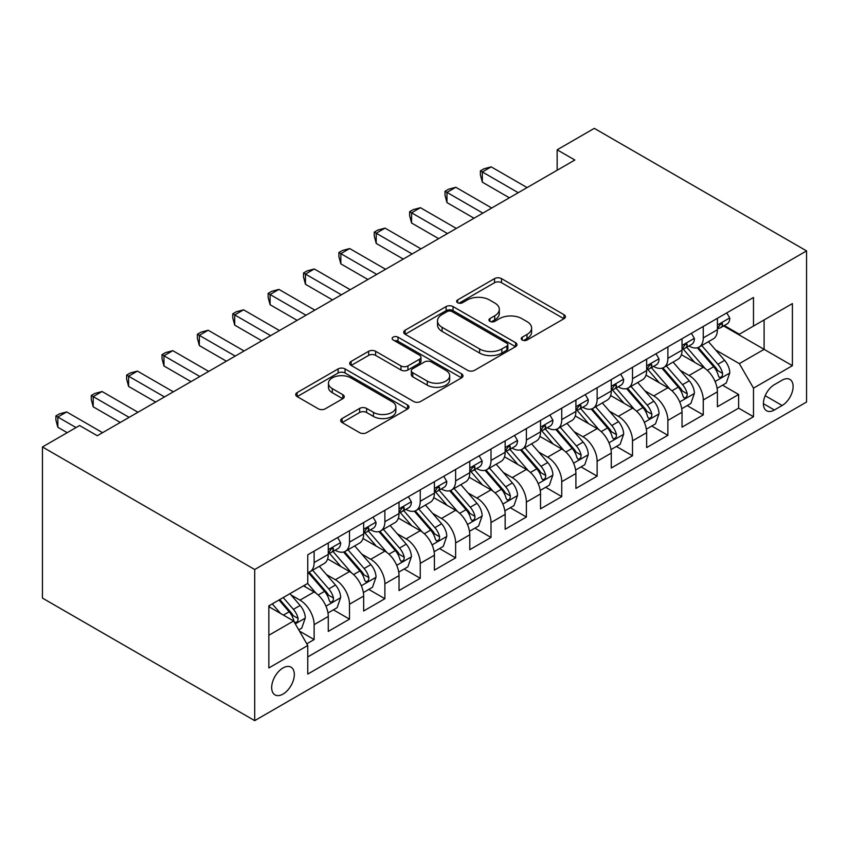 <?xml version="1.0" encoding="UTF-8"?>
<svg xmlns="http://www.w3.org/2000/svg" width="849" height="849" viewBox="0 0 849 849"><rect width="100%" height="100%" fill="white"/><g stroke="black" fill="none" stroke-linecap="round" stroke-linejoin="round"><path stroke-width="1.27" d="M522.231 340.003A3.438 1.985 0 0 0 527.091 340.003L563.991 318.704A4.914 2.834 0 0 0 565.423 316.698A4.914 2.834 0 0 0 563.991 314.692L501.483 278.61A4.914 2.834 0 0 0 494.543 278.61L457.653 299.909A3.438 1.985 0 0 0 456.645 301.31A3.438 1.985 0 0 0 457.653 302.722A3.438 1.985 0 0 0 462.514 302.722L467.29 299.962A15.717 9.074 0 0 1 489.512 299.962L494.712 302.966A15.717 9.074 0 0 1 499.318 309.386A15.717 9.074 0 0 1 494.712 315.796L489.947 318.555A3.438 1.985 0 0 0 488.939 319.956A3.438 1.985 0 0 0 489.947 321.357A3.438 1.985 0 0 0 494.808 321.357L499.573 318.608A15.717 9.074 0 0 1 521.795 318.608L527.006 321.612A15.717 9.074 0 0 1 531.612 328.022A15.717 9.074 0 0 1 527.006 334.442L522.231 337.202A3.438 1.985 0 0 0 521.233 338.602A3.438 1.985 0 0 0 522.231 340.003L522.231 337.202M283.004 694.089A16.004 9.243 120 0 0 293.457 679.985A16.004 9.243 120 0 0 291.005 667.155A16.004 9.243 120 0 0 283.004 667.951A16.004 9.243 120 0 0 272.54 682.055A16.004 9.243 120 0 0 274.991 694.885A16.004 9.243 120 0 0 283.004 694.089M342.105 418.536A4.914 2.834 0 0 0 340.672 420.542A4.914 2.834 0 0 0 342.105 422.547L359.647 432.672A4.914 2.834 0 0 0 366.588 432.672L407.562 409.016A4.914 2.834 0 0 0 408.995 407.011A4.914 2.834 0 0 0 407.562 405.005L345.065 368.922A4.914 2.834 0 0 0 338.114 368.922L297.139 392.578A4.914 2.834 0 0 0 295.707 394.583A4.914 2.834 0 0 0 297.139 396.589L318.322 408.815A4.914 2.834 0 0 0 325.273 408.815L342.805 398.69A4.914 2.834 0 0 0 344.238 396.685A4.914 2.834 0 0 0 342.805 394.679L332.299 388.619A13.138 7.588 0 0 1 328.457 383.26A13.138 7.588 0 0 1 336.565 376.245A13.138 7.588 0 0 1 350.881 377.89L392.026 401.651A13.138 7.588 0 0 1 395.867 407.011A13.138 7.588 0 0 1 387.76 414.015A13.138 7.588 0 0 1 373.443 412.37L366.588 408.411A4.914 2.834 0 0 0 359.647 408.411L342.105 418.536L342.105 422.547M806.55 250.901L594.3 128.358L557.156 149.806L574.847 160.015L97.285 435.728L79.594 425.519L42.45 446.967L254.7 569.509L806.55 250.901L806.55 402.033L254.7 720.642L254.7 569.509M467.629 370.323A4.914 2.834 0 0 0 474.58 370.323L515.555 346.668A4.914 2.834 0 0 0 516.988 344.662A4.914 2.834 0 0 0 515.555 342.656L453.048 306.574A4.914 2.834 0 0 0 446.107 306.574L405.132 330.229A4.914 2.834 0 0 0 403.689 332.235A4.914 2.834 0 0 0 405.132 334.241L467.629 370.323M394.53 340.746A3.438 1.985 0 0 1 398.011 341.234L398.011 337.149L461.559 373.836A4.914 2.834 0 0 1 462.992 375.842A4.914 2.834 0 0 1 461.559 377.847L420.584 401.503A4.914 2.834 0 0 1 413.643 401.503L351.136 365.41L351.136 361.409A4.914 2.834 0 0 0 349.703 363.414A4.914 2.834 0 0 0 351.136 365.41M351.136 361.409L368.668 351.284A4.914 2.834 0 0 1 375.619 351.284L400.961 365.919A4.914 2.834 0 0 0 407.913 365.919L419.544 359.201A4.914 2.834 0 0 0 420.977 357.196A4.914 2.834 0 0 0 419.544 355.19L393.151 339.95A3.438 1.985 0 0 1 392.142 338.549A3.438 1.985 0 0 1 394.265 336.713A3.438 1.985 0 0 1 398.011 337.149M306.786 643.797L314.13 639.562L299.453 631.083M291.101 595.011L299.984 600.147A20.015 11.557 60 0 1 314.13 624.652L328.276 616.48L328.276 631.391L349.501 619.133L333.413 609.847M326.472 574.593L335.355 579.718A20.015 11.557 60 0 1 349.501 604.223L363.659 596.062L363.659 610.972L384.884 598.715L368.784 589.418M361.844 554.164L370.726 559.3A20.015 11.557 60 0 1 384.884 583.804L399.03 575.633L399.03 590.543L420.255 578.286L404.156 569M397.226 533.745L406.109 538.871A20.015 11.557 60 0 1 420.255 563.386L434.401 555.214L434.401 570.125L455.626 557.867L439.538 548.571M432.597 513.316L441.48 518.452A20.015 11.557 60 0 1 455.626 542.957L469.784 534.785L469.784 549.696L491.009 537.438L474.909 528.152M467.969 492.898L476.851 498.023A20.015 11.557 60 0 1 491.009 522.538L505.155 514.367L505.155 529.277L526.38 517.02L510.281 507.723M503.351 472.469L512.234 477.605A20.015 11.557 60 0 1 526.38 502.109L540.526 493.938L540.526 508.848L561.751 496.591L545.663 487.305M538.722 452.05L547.605 457.176A20.015 11.557 60 0 1 561.751 481.691L575.909 473.519L575.909 488.43L597.134 476.172L581.034 466.876M574.094 431.632L582.976 436.757A20.015 11.557 60 0 1 597.134 461.262L611.28 453.09L611.28 468.001L632.505 455.754L616.406 446.457M609.476 411.203L618.359 416.328A20.015 11.557 60 0 1 632.505 440.843L646.651 432.672L646.651 447.582L667.876 435.325L651.788 426.028M644.847 390.784L653.73 395.91A20.015 11.557 60 0 1 667.876 420.414L682.034 412.243L682.034 427.153L703.259 414.906L703.259 399.996A20.015 11.557 -120 0 0 689.101 375.481L680.219 370.355M687.159 405.61L703.259 414.906M328.276 616.48A20.015 11.557 -120 0 0 314.13 591.976L303.517 585.842M363.659 596.062A20.015 11.557 -120 0 0 349.501 571.547L327.629 558.918M399.03 575.633A20.015 11.557 -120 0 0 384.884 551.128L363.001 538.499M434.401 555.214A20.015 11.557 -120 0 0 420.255 530.699L398.383 518.07M469.784 534.785A20.015 11.557 -120 0 0 455.626 510.281L433.754 497.652M505.155 514.367A20.015 11.557 -120 0 0 491.009 489.852L469.126 477.223M540.526 493.938A20.015 11.557 -120 0 0 526.38 469.433L504.508 456.804M575.909 473.519A20.015 11.557 -120 0 0 561.751 449.004L539.879 436.375M611.28 453.09A20.015 11.557 -120 0 0 597.134 428.586L575.251 415.957M646.651 432.672A20.015 11.557 -120 0 0 632.505 408.157L610.633 395.528M682.034 412.243A20.015 11.557 -120 0 0 667.876 387.738L646.004 375.109M782.141 380.182L774.362 384.671A15.505 8.957 120 0 0 764.227 398.34A15.505 8.957 120 0 0 766.605 410.767A15.505 8.957 120 0 0 774.362 410.003L782.141 405.504A15.505 8.957 120 0 0 792.276 391.845A15.505 8.957 120 0 0 789.899 379.418A15.505 8.957 120 0 0 782.141 380.182M268.846 635.275L293.616 620.98L307.762 645.484L307.762 674.074L753.488 416.742L753.488 388.142L739.341 363.637L715.601 349.937M307.762 645.484L268.846 667.951L268.846 605.857L307.762 583.39L307.762 554.8L753.488 297.468L753.488 326.058L792.404 303.592L792.404 365.686L753.488 388.142M335.175 550.205L335.355 550.311A20.015 11.557 60 0 0 345.363 551.298L359.509 543.127A20.015 11.557 -120 0 0 363.659 533.968L363.659 522.528M370.546 529.776L370.726 529.882A20.015 11.557 60 0 0 380.734 530.88L394.881 522.708A20.015 11.557 -120 0 0 399.03 513.549L399.03 502.109M405.918 509.358L406.109 509.464A20.015 11.557 60 0 0 416.106 510.451L430.263 502.279A20.015 11.557 -120 0 0 434.401 493.12L434.401 481.68M441.3 488.928L441.48 489.035A20.015 11.557 60 0 0 451.488 490.032L465.634 481.861A20.015 11.557 -120 0 0 469.784 472.702L469.784 461.262M476.671 468.51L476.851 468.616A20.015 11.557 60 0 0 486.859 469.603L501.006 461.432A20.015 11.557 -120 0 0 505.155 452.273L505.155 440.843M512.043 448.081L512.234 448.187A20.015 11.557 60 0 0 522.231 449.185L536.388 441.013A20.015 11.557 -120 0 0 540.526 431.854L540.526 420.414M547.425 427.663L547.605 427.769A20.015 11.557 60 0 0 557.613 428.756L571.759 420.584A20.015 11.557 -120 0 0 575.909 411.425L575.909 399.996M582.796 407.233L582.976 407.34A20.015 11.557 60 0 0 592.984 408.337L607.131 400.166A20.015 11.557 -120 0 0 611.28 391.007L611.28 379.567M618.168 386.815L618.359 386.921A20.015 11.557 60 0 0 628.356 387.908L642.513 379.747A20.015 11.557 -120 0 0 646.651 370.578L646.651 359.148M653.55 366.386L653.73 366.492A20.015 11.557 60 0 0 663.738 367.49L677.884 359.318A20.015 11.557 -120 0 0 682.034 350.159L682.034 338.719M307.762 656.924L738.63 408.157L738.63 394.477L717.405 406.735L717.405 391.824A20.015 11.557 -120 0 0 703.259 367.309L681.376 354.68M688.921 345.968L689.101 346.074A20.015 11.557 -120 0 0 699.109 347.061A20.015 11.557 -120 0 0 703.259 337.902L703.259 326.462M699.109 347.061L713.256 338.9A20.015 11.557 -120 0 0 717.405 329.73L717.405 318.301M314.13 551.128L314.13 562.558A20.015 11.557 60 0 1 309.981 571.727A20.015 11.557 60 0 1 307.762 572.534M309.981 571.727L324.138 563.556A20.015 11.557 -120 0 0 328.276 554.397L328.276 542.957M349.501 530.699L349.501 542.14A20.015 11.557 60 0 1 345.363 551.298M384.884 510.281L384.884 521.711A20.015 11.557 60 0 1 380.734 530.88M420.255 489.852L420.255 501.292A20.015 11.557 60 0 1 416.106 510.451M455.626 469.433L455.626 480.874A20.015 11.557 60 0 1 451.488 490.032M491.009 449.004L491.009 460.445A20.015 11.557 60 0 1 486.859 469.603M526.38 428.586L526.38 440.026A20.015 11.557 60 0 1 522.231 449.185M561.751 408.157L561.751 419.597A20.015 11.557 60 0 1 557.613 428.756M597.134 387.738L597.134 399.179A20.015 11.557 60 0 1 592.984 408.337M632.505 367.309L632.505 378.75A20.015 11.557 60 0 1 628.356 387.908M667.876 346.891L667.876 358.331A20.015 11.557 60 0 1 663.738 367.49M667.876 420.414L667.876 435.325M632.505 440.843L632.505 455.754M597.134 461.262L597.134 476.172M561.751 481.691L561.751 496.591M526.38 502.109L526.38 517.02M491.009 522.538L491.009 537.438M455.626 542.957L455.626 557.867M420.255 563.386L420.255 578.286M384.884 583.804L384.884 598.715M349.501 604.223L349.501 619.133M314.13 624.652L314.13 639.562M293.616 620.98L268.846 606.674M739.341 363.637L764.1 349.342L764.1 319.935L792.404 303.592M723.592 325.952L792.404 365.686M724.293 325.538L739.341 334.23L753.488 326.058M42.45 446.967L42.45 598.099L254.7 720.642M557.156 149.806L557.156 170.225M722.531 385.181L738.63 394.477M738.63 408.157L753.488 416.742M523.61 340.491L527.006 338.528A15.717 9.074 0 0 0 531.612 332.108L531.612 328.022M499.318 309.386L499.318 313.472A15.717 9.074 0 0 1 494.712 319.882L491.316 321.845M563.927 318.746L501.483 282.696A4.914 2.834 0 0 0 494.543 282.696L459.022 303.199M515.481 346.71L453.048 310.66A4.914 2.834 0 0 0 446.107 310.66L405.196 334.283M506.874 346.074A3.438 1.985 0 0 0 507.872 344.662A3.438 1.985 0 0 0 506.874 343.261L452.008 311.583A3.438 1.985 0 0 0 447.147 311.583L442.106 314.491A15.717 9.074 0 0 0 437.511 320.911A15.717 9.074 0 0 0 442.106 327.321L479.611 348.971A15.717 9.074 0 0 0 501.833 348.971L506.874 346.074L506.874 350.149A3.438 1.985 0 0 0 507.872 348.748L507.872 344.662M437.511 320.911L437.511 324.997A15.717 9.074 0 0 0 442.106 331.407L442.106 327.321M506.874 350.149L501.833 353.057A15.717 9.074 0 0 1 479.611 353.057L442.106 331.407M351.199 365.452L368.668 355.37L368.668 351.284M420.977 357.196L420.977 361.281A4.914 2.834 0 0 1 419.544 363.287L407.913 370.005A4.914 2.834 0 0 1 400.961 370.005L375.619 355.37A4.914 2.834 0 0 0 368.668 355.37M398.011 341.234L461.495 377.879M427.27 381.105A13.138 7.588 0 0 0 441.586 382.75A13.138 7.588 0 0 0 449.694 375.736A13.138 7.588 0 0 0 445.842 370.376L431.345 362.003A4.914 2.834 0 0 0 424.404 362.003L412.773 368.721A4.914 2.834 0 0 0 411.33 370.726A4.914 2.834 0 0 0 412.773 372.732L427.27 381.105L427.27 385.181A13.138 7.588 0 0 0 441.586 386.826A13.138 7.588 0 0 0 449.694 379.821L449.694 375.736M411.33 370.726L411.33 374.812A4.914 2.834 0 0 0 412.773 376.818L412.773 372.732M427.27 385.181L412.773 376.818M395.867 407.011L395.867 411.096A13.138 7.588 0 0 1 387.76 418.101A13.138 7.588 0 0 1 373.443 416.456L366.588 412.497A4.914 2.834 0 0 0 359.647 412.497L342.179 422.59M328.457 383.26L328.457 387.346A13.138 7.588 0 0 0 332.299 392.705L332.299 388.619M342.741 398.733L332.299 392.705M407.499 409.059L345.065 373.008A4.914 2.834 0 0 0 338.114 373.008L297.203 396.621M717.108 388.322L726.245 383.037L729.79 372.828A13.255 7.652 -120 0 0 724.621 360.379L708.459 341.669M705.222 368.604L686.745 347.22M694.705 362.385L683.986 349.968A31.763 18.338 -120 0 0 682.999 348.865M697.305 347.782L713.659 366.715A13.255 7.652 60 0 1 718.381 375.842L719.347 377.412L721.141 377.168L722.34 375.704L722.626 373.39A13.255 7.652 -120 0 0 717.904 364.263L701.741 345.543M698.271 347.474L715.834 367.808A6.75 3.895 60 0 1 717.532 370.451L722.626 373.39M726.776 312.888L729.79 318.088A13.255 7.652 60 0 1 727.041 323.957L720.323 327.841A13.255 7.652 -120 0 0 722.626 324.785L722.35 323.607L720.695 323.936L718.381 327.236A13.255 7.652 60 0 1 717.405 329.125M518.24 192.691L482.338 171.965L491.178 166.86L527.091 187.587M717.851 328.457L717.904 328.457A13.255 7.652 -120 0 0 720.323 327.841M509.4 197.796L482.338 182.174L482.338 171.965L480.396 170.84L483.93 168.792L491.178 166.86M482.338 182.174L480.396 174.926L480.396 170.84M681.736 408.74L690.874 403.466L694.408 393.246A13.255 7.652 -120 0 0 689.25 380.808L673.087 362.088M669.85 389.033L651.374 367.649M659.333 382.803L648.615 370.387A31.763 18.338 -120 0 0 647.628 369.283M661.933 368.211L678.277 387.133A13.255 7.652 60 0 1 683.01 396.271L683.976 397.841L685.759 397.587L686.958 396.133L687.255 393.819A13.255 7.652 -120 0 0 682.522 384.682L666.359 365.972M662.899 367.893L680.463 388.237A6.75 3.895 60 0 1 682.161 390.88L687.255 393.819M646.354 429.169L655.502 423.884L659.036 413.675A13.255 7.652 -120 0 0 653.868 401.227L637.705 382.517M634.468 409.451L616.003 388.067M623.962 403.222L613.233 390.816A31.763 18.338 -120 0 0 612.256 389.712M626.562 388.63L642.905 407.562A13.255 7.652 60 0 1 647.628 416.689L648.594 418.26L650.387 418.016L651.586 416.551L651.873 414.238A13.255 7.652 -120 0 0 647.15 405.111L630.987 386.391M627.517 388.322L645.081 408.656A6.75 3.895 60 0 1 646.789 411.298L651.873 414.238M610.983 449.588L620.12 444.314L623.665 434.094A13.255 7.652 -120 0 0 618.496 421.656L602.334 402.935M599.097 429.881L580.62 408.486M588.58 423.651L577.861 411.234A31.763 18.338 -120 0 0 576.874 410.131M591.18 409.059L607.534 427.981A13.255 7.652 60 0 1 612.256 437.118L613.222 438.689L615.016 438.434L616.215 436.98L616.501 434.667A13.255 7.652 -120 0 0 611.779 425.529L595.616 406.82M592.146 408.74L609.709 429.085A6.75 3.895 60 0 1 611.407 431.727L616.501 434.667M575.611 470.017L584.749 464.732L588.283 454.523A13.255 7.652 -120 0 0 583.125 442.074L566.962 423.364M563.725 450.299L545.249 428.915M553.208 444.069L542.49 431.663A31.763 18.338 -120 0 0 541.503 430.56M555.808 429.477L572.152 448.41A13.255 7.652 60 0 1 576.885 457.537L577.851 459.107L579.634 458.853L580.833 457.399L581.13 455.085A13.255 7.652 -120 0 0 576.397 445.958L560.234 427.238M556.774 429.169L574.338 449.503A6.75 3.895 60 0 1 576.036 452.146L581.13 455.085M691.404 333.307L694.408 338.518A13.255 7.652 60 0 1 691.67 344.386L684.941 348.26A13.255 7.652 -120 0 0 687.255 345.203L686.968 344.036L685.313 344.365L683.01 347.655A13.255 7.652 60 0 1 682.034 349.544M482.869 213.12L446.967 192.383L455.807 187.279L491.709 208.005M682.469 348.886L682.522 348.886A13.255 7.652 -120 0 0 684.941 348.26M474.029 218.225L446.967 202.593L446.967 192.383L445.014 191.258L448.559 189.221L455.807 187.279M446.967 202.593L445.014 195.344L445.014 191.258M656.033 353.736L659.036 358.936A13.255 7.652 60 0 1 656.288 364.805L649.57 368.689A13.255 7.652 -120 0 0 651.873 365.632L651.597 364.454L649.941 364.783L647.628 368.084A13.255 7.652 60 0 1 646.651 369.973M447.497 233.539L411.585 212.812L420.435 207.708L456.338 228.434M647.097 369.304L647.15 369.304A13.255 7.652 -120 0 0 649.57 368.689M438.646 238.643L411.585 223.022L411.585 212.812L409.642 211.688L413.176 209.639L420.435 207.708M411.585 223.022L409.642 215.773L409.642 211.688M620.651 374.154L623.665 379.365A13.255 7.652 60 0 1 620.916 385.223L614.198 389.107A13.255 7.652 -120 0 0 616.501 386.051L616.225 384.884L614.57 385.213L612.256 388.502A13.255 7.652 60 0 1 611.28 390.391M412.115 253.957L376.213 233.231L385.053 228.126L420.966 248.853M611.726 389.733L611.779 389.733A13.255 7.652 -120 0 0 614.198 389.107M403.275 259.072L376.213 243.44L376.213 233.231L374.271 232.106L377.805 230.068L385.053 228.126M376.213 243.44L374.271 236.192L374.271 232.106M585.279 394.583L588.283 399.783A13.255 7.652 60 0 1 585.545 405.652L578.816 409.536A13.255 7.652 -120 0 0 581.13 406.48L580.843 405.302L579.188 405.631L576.885 408.931A13.255 7.652 60 0 1 575.909 410.82M376.744 274.386L340.842 253.66L349.682 248.555L385.584 269.282M576.344 410.152L576.397 410.152A13.255 7.652 -120 0 0 578.816 409.536M367.904 279.491L340.842 263.869L340.842 253.66L338.889 252.535L342.434 250.487L349.682 248.555M340.842 263.869L338.889 256.621L338.889 252.535M540.229 490.435L549.377 485.161L552.911 474.941A13.255 7.652 -120 0 0 547.743 462.493L531.58 443.783M528.343 470.728L509.878 449.333M517.837 464.499L507.108 452.082A31.763 18.338 -120 0 0 506.131 450.978M520.437 449.906L536.78 468.828A13.255 7.652 60 0 1 541.503 477.966L542.469 479.536L544.262 479.282L545.461 477.828L545.748 475.514A13.255 7.652 -120 0 0 541.025 466.377L524.862 447.667M521.392 449.588L538.956 469.932A6.75 3.895 60 0 1 540.664 472.575L545.748 475.514M549.908 415.002L552.911 420.213A13.255 7.652 60 0 1 550.163 426.071L543.445 429.955A13.255 7.652 -120 0 0 545.748 426.898L545.472 425.731L543.816 426.06L541.503 429.35A13.255 7.652 60 0 1 540.526 431.239M341.372 294.805L305.46 274.078L314.31 268.974L350.213 289.7M540.972 430.581L541.025 430.581A13.255 7.652 -120 0 0 543.445 429.955M332.521 299.92L305.46 284.288L305.46 274.078L303.517 272.954L307.051 270.916L314.31 268.974M305.46 284.288L303.517 277.039L303.517 272.954M504.858 510.865L513.995 505.579L517.54 495.37A13.255 7.652 -120 0 0 512.371 482.922L496.209 464.212M492.972 491.147L474.495 469.762M482.455 484.917L471.736 472.511A31.763 18.338 -120 0 0 470.749 471.407M485.055 470.325L501.409 489.257A13.255 7.652 60 0 1 506.131 498.384L507.097 499.955L508.891 499.7L510.09 498.246L510.376 495.933A13.255 7.652 -120 0 0 505.654 486.806L489.491 468.086M486.021 470.017L503.584 490.351A6.75 3.895 60 0 1 505.282 492.993L510.376 495.933M514.526 435.431L517.54 440.631A13.255 7.652 60 0 1 514.791 446.5L508.073 450.384A13.255 7.652 -120 0 0 510.376 447.327L510.1 446.149L508.445 446.478L506.131 449.779A13.255 7.652 60 0 1 505.155 451.668M305.99 315.234L270.088 294.507L278.928 289.392L314.841 310.129M505.601 450.999L505.654 450.999A13.255 7.652 -120 0 0 508.073 450.384M297.15 320.338L270.088 304.717L270.088 294.507L268.146 293.383L271.68 291.334L278.928 289.392M270.088 304.717L268.146 297.468L268.146 293.383M469.486 531.283L478.624 526.009L482.158 515.789A13.255 7.652 -120 0 0 477 503.34L460.837 484.63M457.6 511.576L439.124 490.181M447.083 505.346L436.365 492.929A31.763 18.338 -120 0 0 435.378 491.826M449.683 490.754L466.027 509.676A13.255 7.652 60 0 1 470.76 518.813L471.726 520.384L473.509 520.129L474.708 518.675L475.005 516.362A13.255 7.652 -120 0 0 470.272 507.224L454.109 488.515M450.649 490.435L468.213 510.78A6.75 3.895 60 0 1 469.911 513.422L475.005 516.362M479.154 455.849L482.158 461.06A13.255 7.652 60 0 1 479.42 466.918L472.691 470.802A13.255 7.652 -120 0 0 475.005 467.746L474.718 466.579L473.063 466.908L470.76 470.197A13.255 7.652 60 0 1 469.784 472.086M270.619 335.652L234.717 314.926L243.557 309.821L279.459 330.548M470.219 471.428L470.272 471.428A13.255 7.652 -120 0 0 472.691 470.802M261.779 340.767L234.717 325.135L234.717 314.926L232.764 313.801L236.309 311.763L243.557 309.821M234.717 325.135L232.764 317.887L232.764 313.801M434.104 551.712L443.252 546.427L446.786 536.218A13.255 7.652 -120 0 0 441.618 523.769L425.455 505.059M422.218 531.994L403.753 510.61M411.712 525.764L400.983 513.358A31.763 18.338 -120 0 0 400.006 512.255M414.312 511.172L430.655 530.105A13.255 7.652 60 0 1 435.378 539.232L436.344 540.802L438.137 540.548L439.336 539.094L439.623 536.78A13.255 7.652 -120 0 0 434.9 527.654L418.737 508.933M415.267 510.865L432.831 531.198A6.75 3.895 60 0 1 434.539 533.841L439.623 536.78M443.783 476.268L446.786 481.479A13.255 7.652 60 0 1 444.038 487.347L437.32 491.231A13.255 7.652 -120 0 0 439.623 488.175L439.347 486.997L437.691 487.326L435.378 490.626A13.255 7.652 60 0 1 434.401 492.505M235.247 356.081L199.335 335.355L208.185 330.24L244.088 350.977M434.847 491.847L434.9 491.847A13.255 7.652 -120 0 0 437.32 491.231M226.396 361.186L199.335 345.564L199.335 335.355L197.393 334.23L200.926 332.182L208.185 330.24M199.335 345.564L197.393 338.316L197.393 334.23M398.733 572.13L407.87 566.856L411.415 556.636A13.255 7.652 -120 0 0 406.247 544.188L390.084 525.478M386.847 552.423L368.37 531.028M376.33 546.194L365.611 533.777A31.763 18.338 -120 0 0 364.624 532.673M378.93 531.591L395.284 550.523A13.255 7.652 60 0 1 400.006 559.661L400.972 561.231L402.766 560.977L403.965 559.523L404.251 557.209A13.255 7.652 -120 0 0 399.529 548.072L383.366 529.362M379.896 531.283L397.459 551.627A6.75 3.895 60 0 1 399.157 554.27L404.251 557.209M408.401 496.697L411.415 501.908A13.255 7.652 60 0 1 408.666 507.766L401.948 511.65A13.255 7.652 -120 0 0 404.251 508.593L403.975 507.415L402.32 507.755L400.006 511.045A13.255 7.652 60 0 1 399.03 512.934M199.865 376.5L163.963 355.773L172.803 350.669L208.716 371.395M399.476 512.276L399.529 512.276A13.255 7.652 -120 0 0 401.948 511.65M191.025 381.615L163.963 365.983L163.963 355.773L162.021 354.649L165.555 352.611L172.803 350.669M163.963 365.983L162.021 358.734L162.021 354.649M363.361 592.549L372.499 587.275L376.033 577.065A13.255 7.652 -120 0 0 370.875 564.617L354.712 545.907M351.475 572.842L332.999 551.457M340.958 566.612L330.24 554.206A31.763 18.338 -120 0 0 329.253 553.092M343.558 552.02L359.902 570.942A13.255 7.652 60 0 1 364.635 580.079L365.601 581.65L367.384 581.395L368.583 579.941L368.88 577.628A13.255 7.652 -120 0 0 364.147 568.501L347.984 549.781M344.524 551.712L362.088 572.046A6.75 3.895 60 0 1 363.786 574.688L368.88 577.628M373.029 517.115L376.033 522.326A13.255 7.652 60 0 1 373.295 528.195L366.566 532.079A13.255 7.652 -120 0 0 368.88 529.023L368.593 527.845L366.938 528.174L364.635 531.474A13.255 7.652 60 0 1 363.659 533.352M164.494 396.929L128.592 376.203L137.432 371.087L173.334 391.824M364.094 532.694L364.147 532.694A13.255 7.652 -120 0 0 366.566 532.079M155.654 402.033L128.592 386.412L128.592 376.203L126.639 375.078L130.184 373.029L137.432 371.087M128.592 386.412L126.639 379.163L126.639 375.078M327.979 612.978L337.127 607.704L340.661 597.484A13.255 7.652 -120 0 0 335.493 585.035L319.33 566.325M316.093 593.271L307.635 583.465M305.587 587.041L304.207 585.449M308.187 572.438L324.53 591.371A13.255 7.652 60 0 1 329.253 600.508L330.219 602.079L332.012 601.824L333.211 600.37L333.498 598.057A13.255 7.652 -120 0 0 328.775 588.919L312.612 570.21M309.142 572.13L326.706 592.475A6.75 3.895 60 0 1 328.414 595.117L333.498 598.057M337.658 537.544L340.661 542.755A13.255 7.652 60 0 1 337.913 548.613L331.195 552.497A13.255 7.652 -120 0 0 333.498 549.441L333.222 548.263L331.566 548.603L329.253 551.892A13.255 7.652 60 0 1 328.276 553.781M129.122 417.347L93.21 396.621L102.06 391.516L137.963 412.243M328.722 553.124L328.775 553.124A13.255 7.652 -120 0 0 331.195 552.497M120.271 422.452L93.21 406.83L93.21 396.621L91.267 395.496L94.801 393.458L102.06 391.516M93.21 406.83L91.267 399.582L91.267 395.496M298.742 629.862L301.745 628.122L305.29 617.913A13.255 7.652 -120 0 0 300.122 605.464L289.944 593.684M280.446 613.371L272.264 603.894M270.205 607.459L268.846 605.889M278.981 600.01L289.159 611.789A13.255 7.652 60 0 1 293.881 620.927L294.847 622.497L296.641 622.243L297.84 620.789L298.126 618.475A13.255 7.652 -120 0 0 293.404 609.349L283.226 597.558M279.799 599.543L291.334 612.893A6.75 3.895 60 0 1 293.032 615.536L298.126 618.475M76.06 427.567L57.838 417.05L66.678 411.935L102.591 432.672M67.209 432.672L57.838 427.259L57.838 417.05L55.896 415.925L59.43 413.877L66.678 411.935M57.838 427.259L55.896 420.011L55.896 415.925M299.984 600.147L314.13 591.976M335.355 579.718L349.501 571.547M370.726 559.3L384.884 551.128M406.109 538.871L420.255 530.699M441.48 518.452L455.626 510.281M476.851 498.023L491.009 489.852M512.234 477.605L526.38 469.433M547.605 457.176L561.751 449.004M582.976 436.757L597.134 428.586M618.359 416.328L632.505 408.157M653.73 395.91L667.876 387.738M689.101 375.481L703.259 367.309M703.259 337.902L717.405 329.73M314.13 562.558L328.276 554.397M349.501 542.14L363.659 533.968M384.884 521.711L399.03 513.549M420.255 501.292L434.401 493.12M455.626 480.874L469.784 472.702M491.009 460.445L505.155 452.273M526.38 440.026L540.526 431.854M561.751 419.597L575.909 411.425M597.134 399.179L611.28 391.007M632.505 378.75L646.651 370.578M667.876 358.331L682.034 350.159M703.259 399.996L717.405 391.824M765.182 395.708L782.141 405.504M763.389 403.668L774.362 410.003M527.006 338.528L527.006 334.442M489.947 321.357L489.947 318.555M494.712 319.882L494.712 315.796M457.653 302.722L457.653 299.909M494.543 282.696L494.543 278.61M501.483 282.696L501.483 278.61M563.991 318.704L563.991 314.692M405.132 334.241L405.132 330.229M446.107 310.66L446.107 306.574M453.048 310.66L453.048 306.574M515.555 346.668L515.555 342.656M479.611 353.057L479.611 348.971M501.833 353.057L501.833 348.971M375.619 355.37L375.619 351.284M400.961 370.005L400.961 365.919M407.913 370.005L407.913 365.919M419.544 363.287L419.544 359.201M461.559 377.847L461.559 373.836M359.647 412.497L359.647 408.411M366.588 412.497L366.588 408.411M373.443 416.456L373.443 412.37M342.805 398.69L342.805 394.679M297.139 396.589L297.139 392.578M338.114 373.008L338.114 368.922M345.065 373.008L345.065 368.922M407.562 409.016L407.562 405.005M715.081 381.519L729.694 373.082M717.904 364.263L724.621 360.379M707.334 370.366L713.659 366.715M729.694 317.94L717.405 325.04M720.918 323.798L722.626 324.785M679.709 401.948L694.323 393.512M682.522 384.682L689.25 380.808M671.962 390.784L678.277 387.133M644.338 422.367L658.951 413.93M647.15 405.111L653.868 401.227M636.58 411.213L642.905 407.562M608.956 442.796L623.569 434.359M611.779 425.529L618.496 421.656M601.209 431.632L607.534 427.981M573.584 463.214L588.198 454.777M576.397 445.958L583.125 442.074M565.837 452.061L572.152 448.41M694.323 338.358L682.034 345.458M685.536 344.216L687.255 345.203M658.951 358.787L646.651 365.887M650.164 364.646L651.873 365.632M623.569 379.206L611.28 386.306M614.793 385.064L616.501 386.051M588.198 399.635L575.909 406.735M579.411 405.493L581.13 406.48M538.213 483.633L552.826 475.207M541.025 466.377L547.743 462.493M530.455 472.479L536.78 468.828M552.826 420.053L540.526 427.153M544.039 425.911L545.748 426.898M502.831 504.062L517.444 495.625M505.654 486.806L512.371 482.922M495.084 492.908L501.409 489.257M517.444 440.482L505.155 447.582M508.668 446.341L510.376 447.327M467.459 524.48L482.073 516.054M470.272 507.224L477 503.34M459.712 513.327L466.027 509.676M482.073 460.901L469.784 468.001M473.286 466.759L475.005 467.746M432.088 544.909L446.701 536.472M434.9 527.654L441.618 523.769M424.33 533.756L430.655 530.105M446.701 481.33L434.401 488.43M437.914 487.188L439.623 488.175M396.706 565.328L411.319 556.891M399.529 548.072L406.247 544.188M388.959 554.174L395.284 550.523M411.319 501.748L399.03 508.848M402.543 507.606L404.251 508.593M361.334 585.757L375.948 577.32M364.147 568.501L370.875 564.617M353.587 574.593L359.902 570.942M375.948 522.177L363.659 529.277M367.161 528.036L368.88 529.023M325.963 606.175L340.576 597.738M328.775 588.919L335.493 585.035M318.205 595.022L324.53 591.371M340.576 542.596L328.276 549.696M331.789 548.454L333.498 549.441M295.293 623.888L305.194 618.168M293.404 609.349L300.122 605.464M283.439 615.101L289.159 611.789"/></g></svg>

